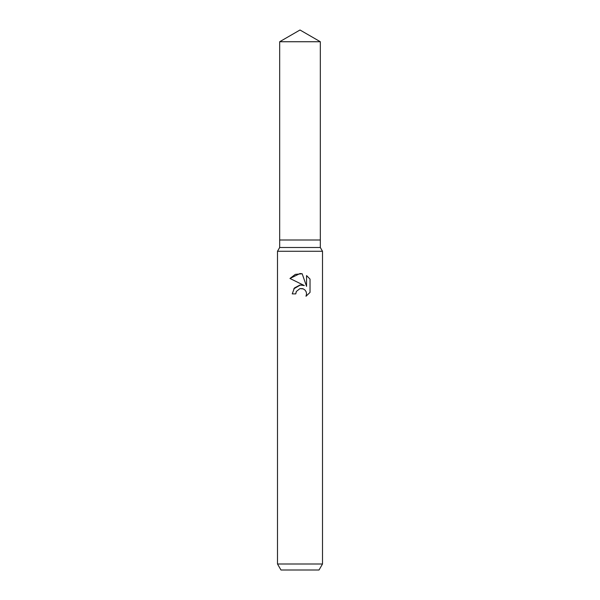 <?xml version="1.0" encoding="UTF-8"?>
<svg xmlns="http://www.w3.org/2000/svg" width="600" height="600" viewBox="0 0 600 600"><rect width="100%" height="100%" fill="white"/><g stroke="black" fill="none" stroke-linecap="round" stroke-linejoin="round"><path stroke-width="0.9" d="M279.675 41.737L320.325 41.737L300 30L279.675 41.737L279.675 240L300 240L279.675 240L279.675 247.5L320.325 247.5L322.5 251.265L322.5 564L277.5 564L280.965 570L319.035 570L322.5 564M320.325 41.737L320.325 240L300 240L320.325 240L320.325 247.5M279.675 247.5L277.5 251.265L322.5 251.265M296.355 291.442L299.985 288.593L296.355 291.442L295.785 293.888L292.237 293.888L294.435 287.97L300 285.015L304.298 285.54L289.972 278.475L300 273.532L302.175 273.765L306.555 286.365L306.555 275.572L310.028 279.09L310.028 292.403L305.993 296.265L306.562 293.85L306.157 291.788L304.995 290.048L303.248 288.877L300 288.593L302.678 288.675M295.785 293.888L296.145 291.907M305.993 296.265L310.028 292.403M304.298 285.54L301.882 284.978M300.435 284.97L293.752 288.862M310.028 279.09L306.555 275.572M302.175 273.765L295.305 274.38L289.972 278.475M277.5 251.265L277.5 564"/></g></svg>

